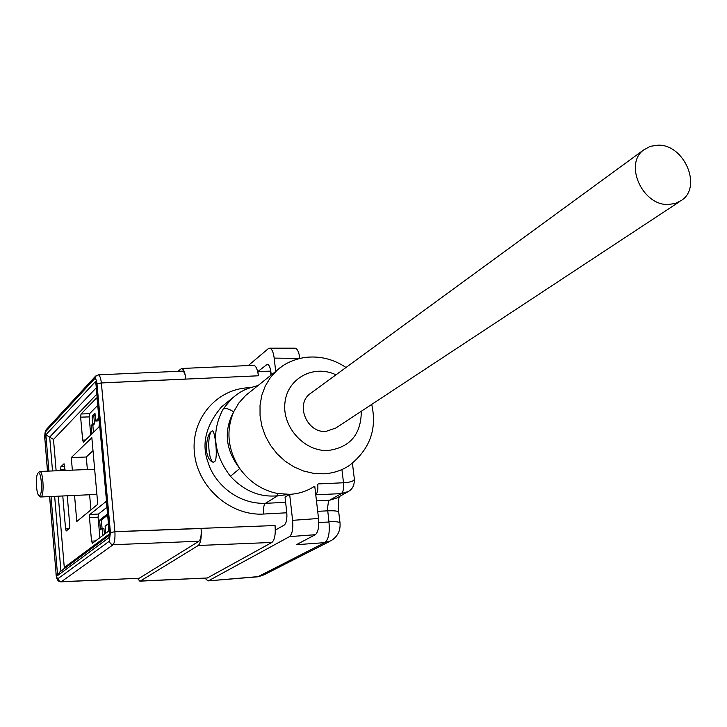 <?xml version="1.0" encoding="UTF-8"?>
<svg xmlns="http://www.w3.org/2000/svg" width="727" height="727" viewBox="0 0 727 727"><rect width="100%" height="100%" fill="white"/><g stroke="black" fill="none" stroke-linecap="round" stroke-linejoin="round"><path stroke-width="1.09" d="M311.492 392.716L309.911 393.87C295.126 404.675 307.094 433.065 325.823 431.447L335.883 428.003L679.709 201.57M668.158 204.496C642.541 205.568 623.948 164.311 643.477 150.08L650.265 146.318L658.208 145.164C684.261 144.464 702.346 186.63 681.681 200.27L675.392 203.469L668.158 204.496M286.374 508.936L286.511 512.799L263.574 514.044C230.477 516.179 197.617 487.281 194.418 452.985C190.719 418.707 217.046 388.363 249.679 387.709L250.242 387.691M204.996 578.229L207.913 580.9L258.094 576.629L324.715 542.642C328.559 539.616 329.967 532.655 328.94 521.741L327.477 508.473L328.431 501.703L329.485 500.276L341.299 493.606L315.763 494.823M98.499 374.887C99.772 375.423 100.735 378.095 101.371 382.902L114.911 531.673L275.051 525.53L275.551 529.992L284.275 525.048C286.429 523.131 287.247 518.805 286.729 512.072L285.039 497.141L289.655 494.342L277.36 493.469C261.938 490.243 249.397 481.919 239.756 468.506C227.805 449.831 225.77 430.929 233.658 411.809L238.774 403.076L245.435 395.688M286.92 516.352L286.801 512.789M270.98 375.187L270.526 371.152L257.912 371.497L258.385 375.786L101.38 382.965L96.991 383.938C96.482 379.876 95.682 378.167 94.601 378.803L45.801 431.52L44.92 439.426L47.564 471.151M105.969 501.594L89.875 514.471L98.481 514.053L106.942 507.282M105.706 501.603L106.615 503.747L108.814 528.084L108.387 531.301L92.411 543.287L91.538 541.142L95.564 540.915M98.481 514.053L98.072 517.161L89.466 517.597L91.538 541.142M89.466 517.597L89.875 514.471M60.623 470.614L60.904 466.725L64.04 463.753L65.085 470.433M67.248 495.769L69.783 525.439L69.419 528.429L66.239 530.983L65.575 528.92L62.776 495.968M74.545 495.432L76.789 521.477L97.781 504.256L91.847 437.709L71.273 457.583L72.364 470.142M89.53 413.727L89.139 416.898L80.633 417.162L82.651 440.108L83.332 442.134L98.972 426.994L99.39 423.714L97.254 400.014L96.546 397.978L81.024 413.981L89.53 413.727L97.736 405.366M80.633 417.162L81.024 413.981M340.036 523.067L340.027 523.004C340.59 530.783 337.555 536.708 330.93 540.779L324.715 542.642L296.343 544.723L315.309 534.708L289.5 536.626C292.227 534.263 293.263 528.829 292.608 520.332L318.526 518.487L314.764 486.236M314.409 486.345C307.003 491.188 298.752 493.851 289.655 494.342L277.678 495.778C259.866 497.532 244.118 491.034 230.441 476.285C213.474 454.148 211.084 431.684 223.271 408.865L231.777 398.578L237.511 394.034M292.608 520.332L289.655 494.342M245.835 395.334L249.47 392.426M104.434 534.263L103.906 528.329L102.18 528.42L102.807 535.481M275.051 525.53C275.724 534.363 274.679 540.007 271.907 542.442L198.271 545.495C200.752 543.069 201.688 537.398 201.079 528.493C201.533 535.154 200.834 539.398 198.971 541.224L139.248 578.256L61.168 581.836M102.18 528.42L100.453 529.738L99.599 520.15L107.532 513.907M102.071 528.502L101.317 520.059L99.599 520.15M90.748 435L89.139 416.898M95.11 414.853L93.838 416.126L94.528 423.796L92.856 425.449L91.148 425.504L91.902 433.883M91.148 425.504L92.82 423.85L92.138 416.18L94.973 413.318L95.664 421.024L98.863 417.852M98.072 517.161L99.899 537.671M108.414 523.64L105.115 526.166L105.751 533.273M206.268 450.113C207.604 457.574 209.949 461.6 213.293 462.19L214.547 461.809C218.391 458.819 214.992 430.439 212.448 430.884C208.704 432.311 206.641 438.717 206.268 450.113M221.162 407.329C205.514 426.104 201.234 444.67 208.313 463.026C213.829 481.647 235.621 504.202 265.373 503.348L277.678 495.778L277.36 493.469M299.824 358.429L274.188 358.102C273.37 352.077 271.88 348.769 269.708 348.178L268.272 348.687L248.28 365.572M275.697 371.406L274.188 358.102M253.378 365.345L253.705 365.327C255.968 365.854 257.531 369.343 258.385 375.786M257.912 371.497L267.318 364.254C269.063 364.7 270.271 367.362 270.935 372.242L271.244 374.978M182.432 371.124L182.65 371.115C184.176 371.524 185.249 374.16 185.848 379.04C185.049 372.533 183.622 369.016 181.586 368.48L177.879 371.324M198.271 545.495L140.42 580.991L207.377 577.983L139.957 581.155M137.539 578.447L139.838 581.164L140.42 580.991M271.907 542.442L207.377 577.983M289.5 536.626L208.667 580.691M101.317 520.059L107.641 515.107M93.001 450.695L86.268 457.01L87.376 469.533M89.603 494.751L90.939 509.872M86.268 457.01L71.273 457.583M98.999 419.37L97.382 420.969L95.664 421.024M93.838 416.126L92.138 416.18M94.528 423.796L92.82 423.85M92.856 425.449L93.474 432.347M318.526 518.487C319.198 526.939 318.126 532.346 315.309 534.708M294.817 348.188L295.162 348.188C297.407 348.769 298.942 352.059 299.778 358.057M49.672 496.568L56.043 573.103C56.47 576.947 57.142 578.774 58.069 578.592L109.259 541.251L110.431 532.546L96.991 383.992M59.75 572.04L57.615 575.539L51.026 496.505M48.909 471.096L45.883 434.773L53.498 439.435L56.133 470.796M45.883 434.773L95.819 381.212L96.019 383.456M109.75 535.49L109.886 537.026L57.615 575.539M230.441 476.285L239.756 468.506C225.488 449.913 223.462 431.011 233.658 411.809C228.878 408.792 225.425 407.811 223.271 408.865M315.754 494.723C317.463 492.997 318.135 489.535 317.781 484.336M212.611 430.911C206.759 431.765 207.904 461.981 213.793 462.145M110.431 532.546L114.921 531.737C115.202 538.425 114.612 542.76 113.139 544.723L61.195 581.818C57.978 581.963 56.233 579.092 55.961 573.23L56.043 573.103M201.079 528.493L114.921 531.737L110.431 532.6M63.876 568.977L64.285 567.523L109.477 533.927M318.508 483.9L343.517 482.764C343.971 488.317 343.235 491.934 341.299 493.606L348.26 491.543C354.749 488.026 354.258 481.428 354.34 479.002C354.158 481.083 350.55 482.328 343.517 482.764L341.963 469.906M348.297 491.543L336.737 498.04L329.485 500.276L316.472 500.867M39.849 495.487C43.02 493.07 41.121 469.533 38.04 473.068C35.487 474.895 36.05 493.224 38.731 495.414L39.849 495.487M39.04 471.941L39.858 471.459C43.138 470.996 44.447 494.433 41.257 496.723L40.648 496.977L38.804 495.478M318.78 522.44L328.758 522.05M338.718 512.144C338.073 511.017 334.384 510.581 327.65 510.836L317.69 511.317M96.855 394.143L53.498 439.435M58.278 496.177L64.285 567.523M371.706 404.412C377.268 429.157 369.779 449.55 349.233 465.571C341.545 470.605 332.957 473.359 323.488 473.822L313.473 473.332L303.522 470.996L293.962 466.898L285.093 461.145L277.214 453.93L270.58 445.487L265.41 436.091L261.856 426.049L260.048 415.68L260.03 405.33L261.802 395.334L265.282 386.001L270.362 377.631L276.86 370.47L281.803 366.544M198.971 541.224L113.139 544.723L110.522 543.769L109.259 541.251M58.069 578.592L59.196 580.855L61.568 581.709L139.248 578.256M263.574 514.044C263.147 508.546 263.747 504.974 265.373 503.348L285.62 502.293M65.012 469.533L60.55 469.715M65.575 528.92L69.038 528.738M60.904 466.725L64.758 466.57M268.145 364.6L266.236 364.645M82.651 440.108L85.613 440.008M95.819 381.212L109.886 537.026M60.923 571.168L54.652 496.341M52.517 470.942L49.681 437.1L96.282 387.782M335.983 374.814C313.864 364.136 287.447 378.176 284.957 402.576C281.876 426.867 304.34 451.785 328.095 450.504C350.096 447.414 361.174 434.337 361.301 411.264M96.991 383.938L101.371 382.902L185.848 379.04M208.086 580.891L257.294 576.847L263.837 574.893L329.922 541.297M94.601 378.803L95.646 376.059M45.801 431.52L46.755 429.039M44.92 439.426L47.473 471.151M56.043 573.058L49.581 496.577M339.4 496.55C338.373 498.949 338.146 504.165 338.737 512.19L340.027 523.004C339.473 521.886 335.774 521.459 328.94 521.741M643.477 150.08L309.911 393.87M346.025 367.471C333.293 358.993 319.526 355.667 304.713 357.484C293.108 359.547 283.83 363.882 276.86 370.47L245.408 395.67M221.49 406.947L231.777 398.569C236.938 394.334 240.682 391.726 243.027 390.753C244.708 389.527 249.725 387.791 258.058 385.537M269.735 348.178L295.198 348.188M59.332 572.349L109.586 535.108M109.686 536.253L95.791 382.357M225.57 403.621L221.635 406.82M182.604 371.124L98.508 374.832M253.705 365.327L181.586 368.48M98.518 374.841L95.282 376.45L46.437 429.375C45.074 430.966 44.538 434.355 44.838 439.535M352.431 463.29L354.349 479.002M257.476 576.829L262.874 575.384M38.04 473.068L39.24 471.723M40.785 496.977L96.9 494.415M39.858 471.459L94.655 469.233"/></g></svg>
